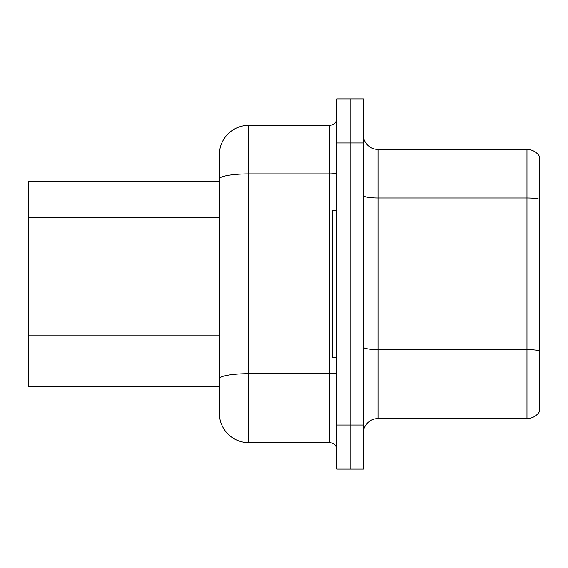 <?xml version="1.0" encoding="UTF-8"?>
<svg xmlns="http://www.w3.org/2000/svg" width="568" height="568" viewBox="0 0 568 568"><rect width="100%" height="100%" fill="white"/><g stroke="black" fill="none" stroke-linecap="round" stroke-linejoin="round"><path stroke-width="0.85" d="M248.741 442.649L329.539 442.649L329.539 173.907L248.741 173.907A29.38 5.105 180 0 0 219.369 179.005L219.369 154.73A29.38 29.38 0 0 1 248.741 125.35L248.741 442.649A29.38 29.38 0 0 1 219.369 413.27L219.369 179.005L219.369 181.171L28.4 181.171L28.4 386.829L219.369 386.829M363.321 433.249A14.69 14.69 0 0 1 378.011 418.559L526.969 418.559L526.969 149.441L378.011 149.441A14.69 14.69 0 0 1 363.321 134.751A14.69 14.69 0 0 0 378.011 149.441L378.011 418.559M350.101 425.02L350.101 469.09L363.321 469.09L363.321 425.02L350.101 425.02L350.101 469.09L336.881 469.09L336.881 425.02L350.101 425.02L350.101 142.98L350.101 425.02M336.881 425.02L336.881 98.91L350.101 98.91L350.101 142.98L350.101 98.91L363.321 98.91L363.321 425.02M539.6 156.633A14.69 14.69 0 0 0 526.969 149.441A14.69 14.69 0 0 1 539.6 156.633L539.6 411.367A14.69 14.69 0 0 1 526.969 418.559M539.6 200.035L539.6 350.846A14.69 2.549 180 0 0 526.969 349.597L378.011 349.597A14.69 2.549 0 0 1 363.321 347.048M248.741 125.35L329.539 125.35A7.341 7.341 0 0 0 336.881 118.009M219.369 413.27L219.369 383.89M219.369 154.73L219.369 170.89M336.881 449.991A7.341 7.341 0 0 0 329.539 442.649M336.881 210.55L332.479 210.55L332.479 357.45L336.881 357.45M219.369 217.587L28.4 217.587M219.369 335.106L28.4 335.106M539.6 199.247A14.69 2.549 180 0 0 526.969 197.998L378.011 197.998A14.69 2.549 0 0 1 363.321 195.449M363.321 142.98L336.881 142.98M336.881 372.409A7.341 1.278 0 0 1 329.539 373.687L248.741 373.687A29.38 5.105 180 0 0 219.369 378.785M336.881 172.629A7.341 1.278 0 0 1 329.539 173.907L329.539 125.35"/></g></svg>
